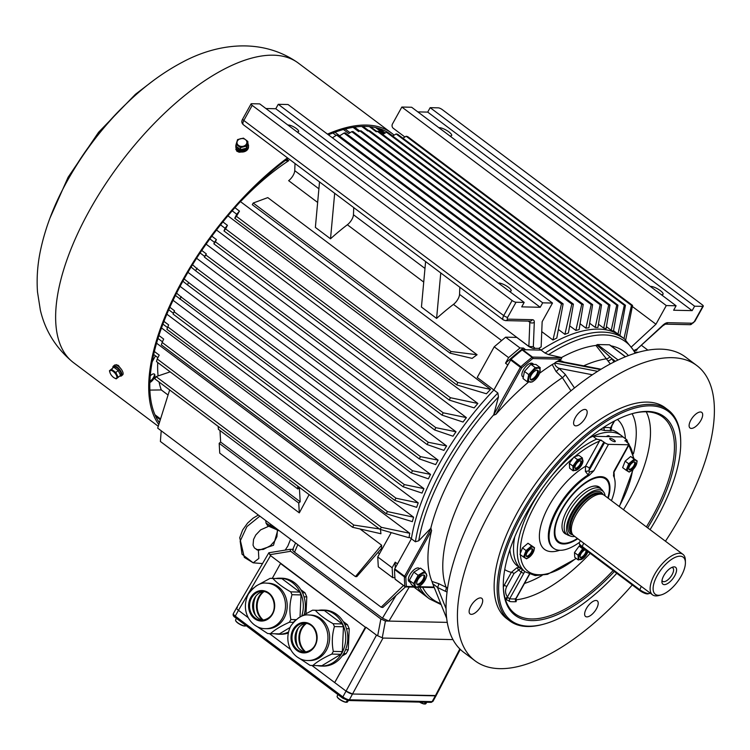 <?xml version="1.0" encoding="UTF-8"?>
<svg xmlns="http://www.w3.org/2000/svg" width="750" height="750" viewBox="0 0 750 750"><rect width="100%" height="100%" fill="white"/><g stroke="black" fill="none" stroke-linecap="round" stroke-linejoin="round"><path stroke-width="1.12" d="M182.878 281.231L187.406 284.803L188.644 282.581L420.497 456.637L419.259 458.859L435.666 464.606A162.478 71.484 126.9 0 1 436.894 462.384A162.478 71.484 126.9 0 1 438.131 460.162L420.497 456.637M159.441 422.522L158.944 422.156M159.619 421.931L158.034 420.741M158.438 421.369L159.534 422.203M153.675 354.506L157.894 357.675M379.922 529.331L408.656 537.647L409.125 537.075A162.478 71.484 126.9 0 1 409.772 533.288L381.469 527.344L379.922 529.331L156.478 361.575L157.219 358.997L381.469 527.344M403.444 585.525L381.15 607.209L160.388 441.469L161.222 430.781M379.5 553.753L377.869 552.525M168.066 395.025L161.297 389.934A162.478 71.484 -53.1 0 1 159.047 381.984M149.887 390.094L161.297 389.934M160.556 418.959L154.941 414.75M175.425 295.472L411.262 472.931L428.381 478.837A162.478 71.484 126.9 0 1 430.547 474.413L412.556 470.756L411.262 472.931M179.916 299.25L181.05 296.953L412.556 470.756M181.05 296.953L176.588 293.137M180.094 286.378L430.547 474.413M187.406 284.803L419.259 458.859M188.644 282.581L184.144 278.953M187.95 272.334L438.131 460.162M168.75 309.778L173.381 313.256L173.081 314.091L403.069 486.75L422.025 493.088A162.478 71.484 126.9 0 1 423.909 488.625L404.363 484.603L403.069 486.75M173.081 314.091L174.103 311.747L404.363 484.603M174.103 311.747L174.488 310.744L169.856 307.275M173.072 300.309L423.909 488.625M191.1 267.066L195.572 270.741L196.903 268.594L428.259 442.275L427.087 444.544L443.878 450.375A162.478 71.484 126.9 0 1 446.606 445.959L428.259 442.275M195.572 270.741L427.087 444.544M196.903 268.594L192.534 264.731M196.603 258.272L446.606 445.959M200.091 252.966L204.628 256.369L204.394 257.1L205.838 255L435.825 427.659L434.653 429.966L452.972 436.209A162.478 71.484 126.9 0 1 456.009 431.775L435.825 427.659M204.394 257.1L434.653 429.966M205.838 255L206.297 253.875L201.759 250.463M206.109 244.162L456.009 431.775M209.878 238.903L214.406 242.306L213.872 243.834L215.409 241.791L443.203 412.809L442.059 415.144L463.041 422.044A162.478 71.484 126.9 0 1 466.397 417.619L443.203 412.809M213.872 243.834L442.059 415.144M215.409 241.791L216.394 239.588L211.866 236.194M216.516 230.025L466.397 417.619M220.547 224.859L225.075 228.262L223.978 230.934L225.609 228.947L450.413 397.716L449.297 400.087L474.159 407.897A162.478 71.484 126.9 0 1 477.863 403.481L450.413 397.716M223.978 230.934L449.297 400.087M225.609 228.947L227.428 225.328L222.891 221.925M227.916 215.831L477.863 403.481M162.919 324.113L167.559 327.6M394.688 500.325L416.653 507.356A162.478 71.484 126.9 0 1 418.228 502.894L396.009 498.216L394.688 500.325L166.903 329.306L167.822 326.906L396.009 498.216M167.822 326.906L168.628 324.891L163.959 321.384M166.866 314.184L418.228 502.894M157.988 338.456L162.45 341.803M386.137 513.666L412.359 521.653A162.478 71.484 126.9 0 1 413.578 517.181L387.488 511.594L386.137 513.666L161.344 344.897L162.169 342.441L387.488 511.594M162.169 342.441L163.659 339.056L158.925 335.503M161.512 327.947L413.578 517.181M232.191 210.825L236.728 214.228L234.759 218.231L236.456 216.356L457.734 382.472L456.797 384.928L486.45 393.778A162.478 71.484 -53.1 0 1 490.566 389.372L457.734 382.472M234.759 218.231L456.797 384.928M236.456 216.356L239.466 211.106L234.928 207.694M240.441 201.591L490.566 389.372M157.219 358.997L159.216 355.116L154.388 351.488M156.581 343.2L409.772 533.288M155.597 416.203L160.312 419.747M381.15 607.209L382.819 607.472L405.469 586.912M369.347 126.6L376.209 131.747L378.628 131.306L609.975 304.988L608.681 305.006L603.666 328.106L598.462 324.197M377.166 131.194L608.681 305.006M603.666 328.106A162.478 71.484 126.9 0 1 606.112 328.622L609.975 304.988M376.762 131.428L370.481 126.712M375.487 127.528L383.841 133.8L386.475 132.253L387.956 132.478L617.944 305.147L616.734 305.119L611.25 330.3L606.431 326.681M386.475 132.253L616.734 305.119M611.25 330.3A162.478 71.484 126.9 0 1 613.444 331.303L617.944 305.147M384.178 133.603L376.359 127.734M392.672 136.022L396.131 133.95L397.669 134.269L625.462 305.278L624.319 305.259L617.981 334.069L613.547 330.741M396.131 133.95L624.319 305.259M619.894 335.587L625.462 305.278M385.238 132.984L379.359 128.569M379.106 128.484L385.153 133.031M402.938 138.225L406.144 136.237L407.738 136.65L632.541 305.419L631.462 305.4L623.981 338.578M406.144 136.237L631.462 305.4M625.716 339.909L632.541 305.419M353.044 127.359L358.659 131.578L359.841 130.884L591.188 304.575L585.966 328.181L580.078 323.756M359.841 130.884L361.097 130.838L592.612 304.65L591.188 304.575M585.966 328.181A162.478 71.484 126.9 0 1 588.928 327.778L592.612 304.65M359.662 130.988L354.534 127.134M343.416 129.506L348.722 133.5L351.75 131.681L581.737 304.341L575.878 330.469L569.672 325.819M351.75 131.681L352.987 131.512L583.247 304.378L581.737 304.341M575.878 330.469A162.478 71.484 126.9 0 1 579.122 329.587L583.247 304.378M350.044 132.703L345.159 129.037M339.422 135.938L344.034 133.078L571.828 304.097L564.9 334.369L558.403 329.494M332.897 132.994L336.131 135.422M344.034 133.078L345.216 132.825L573.403 304.134L571.828 304.097M564.9 334.369A162.478 71.484 126.9 0 1 568.425 332.972L573.403 304.134M339.684 135.769L334.959 132.225M332.4 137.812L336.684 135.075L561.478 303.844L552.947 340.022L541.753 331.622M336.684 135.075L337.809 134.728L563.128 303.881L561.478 303.844M552.947 340.022A162.478 71.484 126.9 0 1 556.791 338.053L563.128 303.881M361.734 126.441L367.819 131.006L368.325 130.716L600.178 304.781L595.219 327.403L589.659 323.222M368.325 130.716L369.684 130.744L601.538 304.809L600.178 304.781M595.219 327.403A162.478 71.484 126.9 0 1 597.938 327.459L601.538 304.809M368.794 130.725L363.028 126.403M477.075 354.731L267.787 197.606L253.219 203.025L450.984 351.497L477.075 354.731L472.134 358.387L450.066 353.166L450.984 351.497M395.25 567.919A180.412 79.369 -53.1 0 1 395.222 562.163L397.5 563.869L411.403 538.781A162.478 71.484 -53.1 0 1 439.163 464.091A162.478 71.484 -53.1 0 1 493.875 390L507.778 364.913L505.509 363.206A180.412 79.369 -53.1 0 1 523.434 348.056L525.712 349.762L541.078 350.1A162.478 71.484 -53.1 0 1 620.569 336.009L618.291 334.303A162.478 71.484 126.9 0 0 617.981 334.069M286.922 159.291L288.759 160.669A162.478 71.484 -53.1 0 0 241.556 200.569L241.463 200.494M459.825 287.25L459.544 294.384L528.872 346.434L533.334 346.725L535.012 348.309C533.962 348.881 531.909 348.281 528.862 346.519L516.741 337.416L505.613 337.172L494.212 346.809L477.206 377.484L497.869 392.991L498.459 396.947A160.894 70.781 126.9 0 0 418.734 540.778L415.397 541.781A162.478 71.484 -53.1 0 1 497.869 392.991M425.606 261.562L421.444 307.05L436.594 318.422A162.478 71.484 -53.1 0 1 453.45 304.397A8.438 3.712 126.9 0 0 459.544 294.384M353.738 207.609L353.456 214.744A8.438 3.712 -53.1 0 1 347.362 224.756A162.478 71.484 126.9 0 0 330.516 238.781L334.678 193.303M319.528 181.922L315.366 227.409L330.516 238.781M265.912 108.525L275.784 108.75L278.25 104.306L288.047 104.522L552.497 303.047L542.147 321.713L541.153 346.884A162.478 71.484 126.9 0 0 538.809 348.394L535.012 348.309M563.859 362.016L559.434 360.159A151.884 66.816 -53.1 0 1 561.188 359.175L561.797 357.731L532.491 357.084L522.647 349.688L541.078 350.1L538.809 348.394M620.569 336.009A162.478 71.484 -53.1 0 1 620.588 336.019L624.562 339.009A162.478 71.484 126.9 0 0 602.85 332.119A162.478 71.484 126.9 0 0 545.072 353.091L541.078 350.1A162.478 71.484 -53.1 0 1 620.569 336.009M511.031 359.306A184.641 81.225 -53.1 0 1 522.15 349.913L531.994 357.309A184.641 81.225 126.9 0 0 520.884 366.703L511.031 359.306L493.875 390A162.478 71.484 126.9 0 0 411.403 538.781L409.125 537.075M633.778 350.494L637.163 349.022L662.953 325.153A8.438 3.712 -53.1 0 1 667.697 322.688L692.325 323.231A2.109 0.928 126.9 0 0 694.406 321.478L702.778 306.375A3.169 0.853 29 0 0 703.275 306.206A3.169 0.853 29 0 0 702.141 304.706L442.238 109.594A3.169 0.853 29 0 0 438.337 107.85L430.162 107.672L427.706 112.106L692.147 310.641L673.631 310.228L676.097 305.784L411.656 107.259L401.85 107.044L392.494 123.919A3.169 2.709 -88.7 0 0 393.291 128.297L404.897 137.006M295.022 163.528L294.741 170.662L318.9 188.803M317.644 202.444L288.647 180.666A8.438 3.712 126.9 0 0 294.741 170.662M524.175 302.419L259.734 103.894L251.569 103.716A3.169 0.853 29 0 0 251.072 103.884A3.169 0.853 29 0 0 252.206 105.384L512.109 300.497A3.169 0.853 29 0 0 516.009 302.241L524.175 302.419L521.719 306.863L540.234 307.275L542.691 302.831L552.497 303.047M498.403 283.078A7.65 2.062 -151 0 1 498.956 283.041A7.65 2.062 -151 0 1 507 286.275A7.65 2.062 -151 0 1 511.144 290.869A7.65 2.062 -151 0 1 509.944 291.281A7.65 2.062 -151 0 1 509.259 291.216M275.784 108.75L540.234 307.275M287.934 125.062A6.375 1.725 -151 0 1 288.469 125.016A6.375 1.725 -151 0 1 295.172 127.716A6.375 1.725 -151 0 1 298.622 131.541A6.375 1.725 -151 0 1 297.628 131.888A6.375 1.725 -151 0 1 296.925 131.812M278.25 104.306L542.691 302.831M355.444 576.6L381.591 545.166L381.534 548.334L356.803 576.628L355.444 576.6L157.678 428.128L169.659 389.953M381.591 545.166L360.038 528.984M309.103 494.644L299.306 512.869L219.741 453.141L219.178 443.306L298.734 503.034L299.306 512.869M380.419 529.087L380.934 533.738L352.594 527.288L353.822 525.066L379.387 528.928M170.175 371.859L156.066 376.603L154.828 378.825L352.594 527.288M425.484 595.903A162.478 71.484 -53.1 0 1 425.466 595.884L414 587.119M425.466 595.884A162.478 71.484 -53.1 0 1 417.478 587.194A162.478 71.484 126.9 0 0 425.466 595.884L429.459 598.884A162.478 71.484 -53.1 0 1 419.766 587.241M158.1 375.919A162.478 71.484 -53.1 0 1 157.734 362.522M156.066 376.603L353.822 525.066M253.219 203.025L252.3 204.694L450.066 353.166M632.325 306.497L655.95 324.225L631.884 346.491M430.162 107.672L694.612 306.197L692.147 310.641M702.778 306.375L694.612 306.197M650.325 286.434A7.65 2.062 -151 0 1 650.878 286.397A7.65 2.062 -151 0 1 658.913 289.641A7.65 2.062 -151 0 1 663.056 294.234A7.65 2.062 -151 0 1 661.866 294.647A7.65 2.062 -151 0 1 661.172 294.581M427.706 112.106L417.825 111.891M438.919 127.725A7.65 2.062 -151 0 1 439.472 127.687A7.65 2.062 -151 0 1 447.516 130.931A7.65 2.062 -151 0 1 451.659 135.525A7.65 2.062 -151 0 1 450.459 135.938A7.65 2.062 -151 0 1 449.766 135.872M401.85 107.044L666.291 305.569L655.95 324.225M676.097 305.784L666.291 305.569M636.356 350.428L634.519 350.653M635.325 352.181L638.475 352.256L635.325 352.181M641.587 345.422L647.869 350.138M505.613 337.172L520.012 347.972L508.603 357.619L505.509 363.206M523.434 348.056L520.012 347.972M392.7 577.65L378.3 566.85L377.728 556.941L392.128 567.75L392.7 577.65L394.941 577.706M494.212 346.809L508.603 357.619M447.262 622.378L388.95 621.084L382.453 618.188L294.544 552.188C292.434 550.481 292.078 549.553 293.475 549.412M377.728 556.941L391.209 532.631M395.222 562.163L392.128 567.75M218.194 426.394L218.362 429.291L297.928 489.019L299.391 487.781L300.197 501.788L298.734 503.034M297.759 486.122L297.928 489.019M219.975 430.5L220.641 442.059L219.178 443.306M220.641 442.059L300.197 501.788M637.163 349.022L662.831 325.772A3.169 1.087 -132.8 0 0 662.953 325.153M436.594 318.422L440.766 272.944M149.869 382.5A5.278 2.325 126.9 0 0 153.947 378.384A5.278 2.325 126.9 0 0 154.388 374.1A5.278 2.325 126.9 0 0 150.272 375.863M285.188 160.594L288.759 160.669M152.194 361.791L155.475 355.856M180.019 298.922A183.581 80.766 -53.1 0 1 181.181 296.588M187.444 284.662A183.581 80.766 -53.1 0 1 188.709 282.384M173.381 313.256A183.581 80.766 -53.1 0 1 174.488 310.744M195.647 270.478A183.581 80.766 -53.1 0 1 197.081 268.144M204.628 256.369A183.581 80.766 -53.1 0 1 206.297 253.875M214.406 242.306A183.581 80.766 -53.1 0 1 216.394 239.588M225.075 228.262A183.581 80.766 -53.1 0 1 227.428 225.328M236.728 214.228A183.581 80.766 -53.1 0 1 239.466 211.106M460.284 649.387L436.153 695.55L352.556 694.012L346.05 691.116L376.5 635.147L365.963 627.234L334.678 682.575L365.363 627.225L280.5 563.513L272.269 578.372M365.363 627.225L270.553 555.609L238.453 610.331L248.259 617.7L238.453 610.331L235.256 616.106L342.844 696.891L346.05 691.106L311.906 665.475L346.05 691.106A5.278 1.425 29 0 0 352.556 694.012L435.328 695.85L459.844 648.947M452.963 639.6L383.016 638.053L349.359 699.788L432.122 701.625L435.328 695.85M269.475 633.619L290.691 649.547L269.475 633.619M238.453 610.331C236.344 608.625 235.988 607.697 237.384 607.547M292.781 549.394L289.941 549.328L290.681 551.278L380.859 618.975L385.425 621.019L447.262 622.388M289.941 549.328L268.866 552.759L236.569 607.828M385.425 621.019L382.247 637.781L383.016 638.053M376.5 635.147L377.681 635.747L380.859 618.975M268.903 552.731L270.553 555.609M382.247 637.781L377.681 635.747M281.091 563.522L280.5 563.513M306.534 623.362A17.147 14.681 -88.7 0 0 305.906 652.059M305.194 652.022A17.147 14.681 91.3 0 1 301.256 628.631A17.147 14.681 91.3 0 1 305.831 623.362M343.238 621.525L347.447 624.684L349.219 628.744L348.263 649.791L346.134 653.634L342.094 656.072M344.916 624.628L347.447 624.684M346.134 653.634L343.697 653.578M349.219 628.744L346.444 628.678M345.553 649.725L348.263 649.791M298.312 627.984A20.438 17.512 -88.7 0 0 297.881 647.081M317.288 665.625A28.022 24 -88.7 0 0 321.122 666.075A28.022 24 -88.7 0 0 341.869 653.166A28.022 24 -88.7 0 0 342.984 624.834A28.022 24 -88.7 0 0 322.359 610.031A28.022 24 -88.7 0 0 318.506 610.312M298.378 617.925L312.591 610.181L324.356 610.528L342.206 623.934L343.453 626.766L342.328 651.6L340.837 654.3L321.863 665.728L312.834 665.522C317.184 661.659 323.503 657.853 331.809 654.094L333.3 651.403L342.328 651.6M321.122 666.075L323.166 666.112A28.022 24 -88.7 0 0 343.912 653.203A28.022 24 -88.7 0 0 345.028 624.881A28.022 24 -88.7 0 0 324.403 610.078L322.359 610.031M310.669 615.056A22.753 19.481 91.3 0 1 327.413 627.066A22.753 19.481 91.3 0 1 326.503 650.062A22.753 19.481 91.3 0 1 309.666 660.544L307.959 660.506A22.753 19.481 91.3 0 0 324.806 650.025A22.753 19.481 91.3 0 0 325.706 627.028A22.753 19.481 91.3 0 0 308.972 615.009L310.669 615.056M306.244 623.306A14.503 12.422 -88.7 0 0 295.022 637.463A14.503 12.422 -88.7 0 0 305.606 652.097M340.837 654.3L331.809 654.094M293.016 622.65L295.65 619.922M324.356 610.528L315.328 610.322C319.275 614.738 325.228 619.209 333.178 623.728L342.206 623.934M312.834 665.522L310.097 665.381L298.5 657.759M343.453 626.766L334.425 626.569C332.062 634.781 331.688 643.059 333.3 651.403M315.328 610.322L312.591 610.181M334.425 626.569L333.178 623.728M566.747 534.403A28.913 12.722 -53.1 0 1 562.003 526.734A28.913 12.722 -53.1 0 1 573.506 500.691A28.913 12.722 -53.1 0 1 592.266 486.422A28.913 12.722 -53.1 0 1 600.956 488.831M607.819 497.953A39.141 17.222 126.9 0 0 609.356 488.091A39.141 17.222 126.9 0 0 570.459 497.278A39.141 17.222 126.9 0 0 554.906 531.009A39.141 17.222 126.9 0 0 568.378 542.672A39.141 17.222 126.9 0 0 577.416 538.453M595.866 477.347A39.562 17.409 -53.1 0 1 605.569 478.453A39.562 17.409 -53.1 0 1 609.347 487.622A39.562 17.409 -53.1 0 1 609.347 487.866M568.153 542.728A39.562 17.409 -53.1 0 1 567.928 542.794A39.562 17.409 -53.1 0 1 558.056 541.734A39.562 17.409 -53.1 0 1 554.288 532.716M598.922 487.312A28.491 12.534 126.9 0 0 592.041 486.487M301.828 615.712A28.022 24 -88.7 0 0 279.928 578.175A28.022 24 -88.7 0 0 276.075 578.456M274.856 633.769A28.022 24 -88.7 0 0 278.691 634.219A28.022 24 -88.7 0 0 288.431 632.044M255.947 586.069L270.159 578.325L281.925 578.672L299.775 592.078L301.022 594.919L300.028 616.828M290.006 627.497L279.431 633.872L270.403 633.666C274.753 629.803 281.072 625.997 289.378 622.238L290.869 619.547L295.959 619.659M304.294 614.306A28.022 24 -88.7 0 0 281.972 578.222L279.928 578.175M278.691 634.219L280.725 634.256A28.022 24 -88.7 0 0 288.216 633.038M268.238 583.2A22.753 19.481 91.3 0 1 284.981 595.209A22.753 19.481 91.3 0 1 284.072 618.206A22.753 19.481 91.3 0 1 267.234 628.688L265.528 628.65A22.753 19.481 91.3 0 0 282.375 618.169A22.753 19.481 91.3 0 0 283.275 595.172A22.753 19.481 91.3 0 0 266.541 583.162L268.238 583.2M263.812 591.45A14.503 12.422 -88.7 0 0 252.591 605.606A14.503 12.422 -88.7 0 0 263.175 620.241M293.203 622.322L289.378 622.238M250.584 590.794L253.219 588.066M281.925 578.672L272.897 578.475C276.844 582.881 282.797 587.353 290.747 591.872L299.775 592.078M270.403 633.666L267.666 633.525L256.069 625.903M301.022 594.919L291.994 594.712C289.631 602.925 289.256 611.203 290.869 619.547M272.897 578.475L270.159 578.325M291.994 594.712L290.747 591.872M580.434 540.712L579.281 542.794A7.388 1.997 29 0 0 579.263 543.431A7.388 1.997 29 0 0 581.925 546.291L639.516 589.528A7.388 1.997 29 0 0 649.247 593.541A7.388 1.997 29 0 0 649.781 593.194L649.941 592.903M649.247 593.541L647.916 593.869A6.328 1.706 -151 0 1 639.562 590.428L581.981 547.191A6.328 1.706 -151 0 1 579.694 544.744L579.263 543.431M264.103 591.506A17.147 14.681 -88.7 0 0 263.466 620.203M262.762 620.166A17.147 14.681 91.3 0 1 258.825 596.775A17.147 14.681 91.3 0 1 263.4 591.506M300.806 589.669L305.016 592.828L306.788 596.887L306.038 613.369M302.475 592.772L305.016 592.828M306.788 596.887L304.012 596.822M255.872 596.128A20.438 17.512 -88.7 0 0 255.45 615.225M269.887 526.725L267.534 525.525L266.006 523.088L265.763 520.584M256.284 549.469L258.384 550.388L258.834 558.459L253.2 562.828L242.034 554.241L240.159 541.125L246.919 526.575L259.847 516.141M277.706 530.381L273.488 545.269L258.384 550.388M270.656 524.259L270.225 525.628L276.919 528.956M266.006 523.088L270.225 525.628L269.831 526.734L279.441 530.85M674.7 575.859A10.547 4.641 -53.1 0 1 666.675 584.044A10.547 4.641 -53.1 0 1 661.912 581.728A10.547 4.641 -53.1 0 1 665.541 572.953A10.547 4.641 -53.1 0 1 672.956 567.019A10.547 4.641 -53.1 0 1 674.7 575.859M680.091 556.191A23.213 10.209 126.9 0 0 656.222 577.491A23.213 10.209 126.9 0 0 661.106 594.919A23.213 10.209 126.9 0 0 677.419 581.869A23.213 10.209 126.9 0 0 685.406 562.556A23.213 10.209 126.9 0 0 680.091 556.191M685.406 562.556L685.359 560.222A25.322 11.138 126.9 0 0 682.941 554.344A25.322 11.138 126.9 0 0 679.556 553.275A25.322 11.138 126.9 0 0 656.625 571.069A25.322 11.138 126.9 0 0 652.537 594.844A25.322 11.138 126.9 0 0 658.847 595.528L661.106 594.919M639.562 590.428L641.259 586.378L583.669 543.141L581.981 547.191M682.941 554.344L604.144 495.188A25.322 11.138 126.9 0 0 602.841 494.484A25.322 11.138 126.9 0 0 600.759 494.109A25.322 11.138 126.9 0 0 578.747 510.534A25.322 11.138 126.9 0 0 572.7 534.637A25.322 11.138 126.9 0 0 573.731 535.688L652.537 594.844M602.841 494.484L601.134 493.856A24.797 10.913 126.9 0 0 599.1 493.5A24.797 10.913 126.9 0 0 577.537 509.569A24.797 10.913 126.9 0 0 571.622 533.175L572.7 534.637M605.128 495.928A27.778 12.225 126.9 0 0 603.722 492.103A27.778 12.225 126.9 0 0 598.875 489.769A27.778 12.225 126.9 0 0 572.747 510.816A27.778 12.225 126.9 0 0 570.656 536.147A27.778 12.225 126.9 0 0 572.934 536.559A27.778 12.225 126.9 0 0 574.725 536.428M603.722 492.103L602.278 490.144A28.491 12.534 126.9 0 0 601.116 488.953A28.491 12.534 126.9 0 0 597.309 487.753A28.491 12.534 126.9 0 0 571.5 507.769A28.491 12.534 126.9 0 0 566.906 534.525A28.491 12.534 126.9 0 0 568.369 535.312L570.656 536.147M662.016 580.388A8.438 3.712 126.9 0 0 662.672 581.344A8.438 3.712 126.9 0 0 672.094 574.697A8.438 3.712 126.9 0 0 672.806 567.844A8.438 3.712 126.9 0 0 671.7 567.488M115.444 368.438A5.062 2.1 49.8 0 1 116.794 369.45M118.95 372.056A5.062 2.1 49.8 0 1 119.653 373.481M120.431 375.075L120.656 374.878A5.062 2.1 -130.2 0 0 118.997 369.666A5.062 2.1 -130.2 0 0 114.131 367.153L113.944 367.312M118.191 377.325L120.562 375.328L118.191 370.5L113.812 367.219L109.444 370.753L111.45 369.216L115.819 372.497L118.191 377.325L116.194 378.863L114.206 377.869M113.812 367.219L111.45 369.216M118.191 370.5L115.819 372.497M110.119 373.041L109.444 370.753M113.531 377.409A4.95 2.053 -130.2 0 0 114.084 377.794A4.95 2.053 -130.2 0 0 116.653 375.947A4.95 2.053 -130.2 0 0 111.431 370.509A4.95 2.053 -130.2 0 0 110.166 373.153A4.95 2.053 -130.2 0 0 113.531 377.409M112.884 367.931A6.328 2.625 49.8 0 1 113.306 366.188A6.328 2.625 49.8 0 1 117.169 367.2A6.328 2.625 49.8 0 1 121.481 375.853A6.328 2.625 49.8 0 1 119.756 376.003M121.481 375.853L122.653 374.859A6.328 2.625 -130.2 0 0 118.35 366.206A6.328 2.625 -130.2 0 0 114.478 365.194L113.306 366.188M247.856 143.7A6.328 5.044 176.7 0 1 248.456 145.612A6.328 5.044 176.7 0 1 242.428 151.003A6.328 5.044 176.7 0 1 235.819 146.334A6.328 5.044 176.7 0 1 236.119 144.553M235.819 146.334L235.875 147.356A6.328 5.044 -3.3 0 0 242.484 152.025A6.328 5.044 -3.3 0 0 248.512 146.625L248.456 145.612M237.272 147.169A5.062 4.031 -3.3 0 0 238.331 148.706L238.744 148.35M238.716 148.256L238.941 149.166A5.062 4.031 -3.3 0 0 246.225 148.266M246.572 147.816A5.062 4.031 -3.3 0 0 247.191 145.828M238.144 147.816L238.331 148.706M237.581 139.584L243.441 138.131L247.809 141.412L246.337 146.156L240.478 147.609L236.109 144.328L237.581 139.584M236.109 144.328L236.222 146.381L240.6 149.662L246.45 148.209L247.931 143.466L247.809 141.412M246.45 148.209L246.337 146.156M240.6 149.662L240.478 147.609M238.5 145.378A4.95 3.938 -3.3 0 0 244.481 145.8A4.95 3.938 -3.3 0 0 246.694 141.291A4.95 3.938 -3.3 0 0 239.391 139.144A4.95 3.938 -3.3 0 0 238.5 145.378M392.597 135.966A185.691 81.694 126.9 0 0 390.516 134.278A185.691 81.694 126.9 0 0 388.322 132.75M387.872 132.469A185.691 81.694 126.9 0 0 328.397 134.812M288.159 158.372A185.691 81.694 126.9 0 0 159.366 422.756M394.088 135.178A187.275 82.387 126.9 0 0 391.472 133.012A187.275 82.387 126.9 0 0 327.478 134.128M287.484 157.866A187.275 82.387 126.9 0 0 158.794 424.584M116.55 364.641L116.541 364.894A185.691 81.694 126.9 0 0 116.559 365.166A184.641 81.225 126.9 0 1 116.559 364.641M121.228 369.159L118.059 365.241L115.706 364.931M241.453 152.016L239.119 152.231L236.738 151.134L235.969 147.994M235.856 149.634L236.166 148.631M247.922 143.287L248.475 145.95M248.306 144.713L248.597 145.434M391.472 133.012L298.387 63.131A187.275 82.387 126.9 0 0 297.534 62.503A187.275 82.387 126.9 0 0 89.306 210.759A187.275 82.387 126.9 0 0 72.675 362.016A187.275 82.387 126.9 0 0 73.519 362.662L158.259 426.281M424.641 703.697L425.363 703.941L426.019 702.966A6.009 1.622 -151 0 1 425.147 702.947L424.181 703.987A5.644 1.528 -151 0 1 419.484 702.103L424.275 704.025M419.822 702.103A5.906 1.594 29 0 0 424.491 703.922L424.181 703.987M425.053 704.006L425.363 703.941A5.906 1.594 29 0 0 425.869 703.678L426.834 702.263M346.238 701.962L346.95 702.206L347.606 701.231A6.009 1.622 -151 0 1 346.734 701.203L345.778 702.253A5.644 1.528 -151 0 1 340.538 700.031A5.644 1.528 -151 0 1 337.238 696.909M345.872 702.291C340.181 700.219 337.275 698.194 337.134 696.216A5.906 1.594 29 0 0 339.272 698.981A5.906 1.594 29 0 0 346.078 702.188L345.778 702.253M346.65 702.272L346.95 702.206A5.906 1.594 29 0 0 347.466 701.944L348.431 700.528M245.231 624.984A6.009 1.622 -151 0 1 245.203 624.984L244.247 626.025A5.644 1.528 -151 0 1 238.997 623.812A5.644 1.528 -151 0 1 235.697 620.681M244.331 626.062C238.65 623.991 235.734 621.966 235.603 619.997A5.906 1.594 29 0 0 237.731 622.753A5.906 1.594 29 0 0 244.547 625.959L244.247 626.025M244.697 625.734L245.419 625.988L246.075 625.003M245.109 626.044L245.419 625.988A5.906 1.594 29 0 0 245.925 625.716L246.019 625.575M416.494 579.872A8.353 3.675 126.9 0 0 415.463 586.312A8.353 3.675 126.9 0 0 420.647 585.375A8.353 3.675 126.9 0 0 422.587 583.566A8.353 3.675 126.9 0 0 425.953 578.297A8.353 3.675 126.9 0 0 424.134 572.972A8.353 3.675 126.9 0 0 416.494 579.872M417.759 579.9A5.906 2.597 126.9 0 0 417.262 584.691A5.906 2.597 126.9 0 0 423.853 580.031A5.906 2.597 126.9 0 0 424.35 575.241A5.906 2.597 126.9 0 0 417.759 579.9M420.516 585.469L415.678 587.737L413.597 583.538L418.144 575.334L424.781 571.322L426.863 575.522L426.038 578.081M424.781 571.322L420.506 568.116L413.878 572.119L409.322 580.331L411.403 584.531L415.678 587.737M413.878 572.119L418.144 575.334M409.322 580.331L413.597 583.538M419.597 568.669L419.091 568.284A8.306 3.656 126.9 0 0 411.178 572.737A8.306 3.656 126.9 0 0 409.116 581.569L410.438 582.562M538.237 368.109A8.353 3.675 126.9 0 0 531.178 373.238A8.353 3.675 126.9 0 0 528.806 381.197A8.353 3.675 126.9 0 0 534.178 380.559A8.353 3.675 126.9 0 0 539.484 373.481A8.353 3.675 126.9 0 0 538.237 368.109M537.094 370.172A5.906 2.597 126.9 0 0 531.741 374.325A5.906 2.597 126.9 0 0 530.794 379.875A5.906 2.597 126.9 0 0 531.581 380.128A5.906 2.597 126.9 0 0 536.934 375.975A5.906 2.597 126.9 0 0 537.881 370.425A5.906 2.597 126.9 0 0 537.094 370.172A5.644 2.484 126.9 0 1 536.006 375.516A5.644 2.484 126.9 0 1 530.972 379.359A5.644 2.484 126.9 0 1 530.325 379.191M534.009 380.691L532.331 381.881L527.306 381.769L528.731 374.606L535.181 367.556L540.216 367.659L539.484 373.481M540.216 367.659L535.941 364.453L530.916 364.341L524.456 371.4L523.031 378.562L527.306 381.769M530.916 364.341L535.181 367.556M524.456 371.4L528.731 374.606M533.869 364.406L532.622 363.469A8.306 3.656 126.9 0 0 524.709 367.922A8.306 3.656 126.9 0 0 522.647 376.762L523.294 377.25M581.25 559.472A6.788 2.991 126.9 0 0 583.275 558.319A6.788 2.991 126.9 0 0 587.587 552.572A6.788 2.991 126.9 0 0 587.897 551.644A6.788 2.991 126.9 0 1 587.587 552.572L587.841 551.934L587.587 552.572A6.788 2.991 126.9 0 1 583.275 558.319L583.275 558.319A6.788 2.991 126.9 0 1 581.25 559.472A6.788 2.991 126.9 0 1 578.944 556.078A6.788 2.991 126.9 0 1 584.344 548.972A6.788 2.991 126.9 0 0 578.944 556.078A6.788 2.991 126.9 0 0 581.25 559.472M581.878 557.841A4.8 2.109 126.9 0 0 585.413 554.747A4.8 2.109 126.9 0 0 586.688 550.725A4.8 2.109 126.9 0 1 585.413 554.747A4.8 2.109 126.9 0 1 581.878 557.841A4.8 2.109 126.9 0 1 580.519 557.766A4.8 2.109 126.9 0 0 581.878 557.841M585.562 549.881A4.8 2.109 126.9 0 0 584.925 550.003A4.8 2.109 126.9 0 0 580.978 553.781A4.8 2.109 126.9 0 0 580.519 557.766A4.8 2.109 126.9 0 1 580.978 553.781A4.8 2.109 126.9 0 1 584.925 550.003A4.8 2.109 126.9 0 1 585.562 549.881M578.034 555.216L582.656 548.794L583.941 548.672L582.656 548.794L579.113 546.131L574.481 552.553L574.763 557.325L578.306 559.997L578.034 555.216L582.656 548.794L579.113 546.131L574.481 552.553L578.034 555.216L578.306 559.997L583.209 558.356L578.306 559.997L574.763 557.325L574.481 552.553L578.034 555.216M580.331 545.728L579.113 546.131L580.331 545.728M614.775 441.722A3.169 0.853 29 0 0 615.272 441.553A3.169 0.853 29 0 0 613.556 439.65A3.169 0.853 29 0 0 610.228 438.309A3.169 0.853 29 0 0 609.731 438.488A3.169 0.853 29 0 0 611.447 440.381A3.169 0.853 29 0 0 614.775 441.722M509.887 549.731A83.353 36.666 126.9 0 0 517.678 566.166L521.466 569.006A83.353 36.666 -53.1 0 1 514.763 536.822A83.353 36.666 126.9 0 0 521.466 569.006A83.353 36.666 126.9 0 0 521.484 569.025L525.253 571.856A83.353 36.666 -53.1 0 1 532.284 504.244A83.353 36.666 -53.1 0 1 541.912 488.803M611.447 500.672A47.475 20.888 -53.1 0 0 613.491 475.819L614.006 471.188L628.641 444.788A3.169 0.853 29 0 0 629.128 444.619A3.169 0.853 29 0 0 627.994 443.119L627.244 442.556A3.169 0.853 -151 0 1 626.1 441.056A3.169 0.853 -151 0 1 626.597 440.878L624.844 440.841L626.803 439.781L623.016 436.941L592.894 436.275L596.681 439.116L601.669 440.334L599.916 440.287A3.169 0.853 -151 0 1 603.825 442.031L589.406 468.038A3.169 0.853 29 0 0 585.506 466.294L599.916 440.287M603.366 477A39.562 17.409 -53.1 0 1 604.734 477.825L605.569 478.453M577.8 538.744A39.994 17.597 -53.1 0 1 556.472 540.637A39.994 17.597 -53.1 0 1 561.478 509.859A39.994 17.597 -53.1 0 1 604.069 477.225A39.994 17.597 -53.1 0 1 608.212 498.244M633.919 458.503L626.803 439.781M579.553 542.288A47.475 20.888 -53.1 0 1 553.612 548.288A47.475 20.888 -53.1 0 1 557.616 509.775A47.475 20.888 -53.1 0 1 589.294 475.275L588.178 474.928L585.413 471.45L585.506 466.294A53.812 23.672 -53.1 0 0 549.047 505.725A53.812 23.672 -53.1 0 0 559.659 550.294M628.641 444.788L608.494 444.347L593.859 470.738L589.294 475.275M558.056 541.734L557.231 541.106A39.562 17.409 -53.1 0 1 556.059 540.019M623.016 436.941A83.353 36.666 126.9 0 0 621.553 435.694A83.353 36.666 126.9 0 0 610.416 432.159A83.353 36.666 126.9 0 0 588.769 438.244A83.353 36.666 -53.1 0 1 592.894 436.275M589.406 468.038L588.9 470.887L604.584 442.603L603.825 442.031M604.584 442.603A3.169 0.853 29 0 0 608.494 444.347M626.597 440.878L626.222 441.562M614.006 471.188L613.725 472.341M585.413 471.45L588.9 470.887L589.416 472.069L593.859 470.738M589.416 472.069A3.169 0.562 -69.6 0 1 588.178 474.928A47.475 20.888 -53.1 0 0 556.856 509.203A47.475 20.888 -53.1 0 0 552.853 547.716L553.612 548.288M525.3 554.138A6.788 2.991 126.9 0 0 529.369 557.128A6.788 2.991 126.9 0 0 532.069 554.288A6.788 2.991 126.9 0 0 533.681 551.381A6.788 2.991 126.9 0 0 531.675 547.181A6.788 2.991 126.9 0 0 525.3 554.138M526.528 553.725A4.8 2.109 126.9 0 0 526.622 556.575A4.8 2.109 126.9 0 0 529.594 555.694A4.8 2.109 126.9 0 0 532.472 551.737A4.8 2.109 126.9 0 0 532.378 548.897A4.8 2.109 126.9 0 0 529.406 549.778A4.8 2.109 126.9 0 0 526.528 553.725M529.275 557.203L526.519 558.844L523.528 557.034L526.041 550.566L531.544 545.916L534.534 547.725L533.691 551.362M534.534 547.725L528 543.253L522.497 547.903L519.984 554.372L523.528 557.034M522.497 547.903L526.041 550.566M528 543.253L531.544 545.916M580.406 459.234A6.788 2.991 126.9 0 0 574.753 464.7A6.788 2.991 126.9 0 0 574.284 470.278A6.788 2.991 126.9 0 0 578.128 469.172A6.788 2.991 126.9 0 0 582.441 463.425A6.788 2.991 126.9 0 0 580.406 459.234M579.778 460.856A4.8 2.109 126.9 0 0 575.831 464.634A4.8 2.109 126.9 0 0 575.372 468.619A4.8 2.109 126.9 0 0 576.731 468.694A4.8 2.109 126.9 0 0 580.688 464.916A4.8 2.109 126.9 0 0 581.138 460.941A4.8 2.109 126.9 0 0 579.778 460.856M578.062 469.2L573.159 470.841L572.888 466.059L577.509 459.647L582.413 458.006L582.525 463.191M582.413 458.006L578.869 455.344L573.966 456.984L569.334 463.397L569.616 468.178L573.159 470.841M573.966 456.984L577.509 459.647M569.334 463.397L572.888 466.059M631.931 470.438L629.175 472.078L626.184 470.269L628.697 463.8L634.2 459.15L637.191 460.969L636.356 464.578A6.788 2.991 126.9 0 0 635.325 460.247A6.788 2.991 126.9 0 0 629.597 464.409A6.788 2.991 126.9 0 0 627.609 470.766A6.788 2.991 126.9 0 0 632.025 470.363A6.788 2.991 126.9 0 0 636.347 464.616A6.788 2.991 126.9 0 0 636.366 464.559L636.347 464.597M635.128 464.972A4.8 2.109 126.9 0 0 635.044 462.131A4.8 2.109 126.9 0 0 632.062 463.012A4.8 2.109 126.9 0 0 629.184 466.959A4.8 2.109 126.9 0 0 629.278 469.809A4.8 2.109 126.9 0 0 632.25 468.928A4.8 2.109 126.9 0 0 635.128 464.972M637.191 460.969L630.656 456.488L625.153 461.137L622.641 467.606L626.184 470.269M630.656 456.488L634.2 459.15M625.153 461.137L628.697 463.8M149.916 381.244A5.278 2.325 126.9 0 0 153.553 377.344A5.278 2.325 126.9 0 0 154.5 374.194M510.553 359.906L520.406 367.303L493.716 414.797A152.128 66.928 126.9 0 0 430.753 528.384L431.588 530.456A151.884 66.816 126.9 0 0 431.962 581.456L438.506 583.575A3.169 1.266 -63.8 0 1 437.484 587.419L432.647 583.584L446.681 618.356M432.666 583.519L431.962 581.456M552.206 364.528L556.05 371.522A3.169 1.003 134 0 0 558.938 368.297C556.013 366.825 554.681 365.081 554.925 363.075L552.206 364.528A151.884 66.816 -53.1 0 0 539.559 373.294M493.903 415.116L495.994 414.272A151.884 66.816 -53.1 0 1 528.581 382.031M430.753 528.384L418.734 540.778M493.716 414.797L498.459 396.947M438.506 583.575L447.619 587.991M556.05 371.522L562.397 377.653L570.947 390.816M610.959 345.816A152.128 66.928 -53.1 0 1 628.228 355.416L628.387 355.584M404.953 586.594L395.091 579.131L404.944 586.519A184.641 81.225 -53.1 0 1 404.381 576.872L394.537 569.475L394.725 568.866L411.403 538.781L415.397 541.781M394.537 569.475A184.641 81.225 126.9 0 0 395.091 579.131M522.647 349.688L522.15 349.913M606.319 436.566A5.278 2.325 -53.1 0 1 608.447 435.712A5.278 2.325 -53.1 0 1 609.15 435.938A5.278 2.325 -53.1 0 1 609.591 436.641M600.384 429.553L604.922 430.575A2.109 1.762 84.8 0 1 604.303 427.659L602.212 428.316M504.741 569.597A93.9 41.306 126.9 0 0 511.388 572.334L516.788 567.806L519.328 567.403M503.344 587.137L504.122 585.441A2.109 0.572 -151 0 1 506.728 586.603C504.956 590.25 505.2 593.691 507.441 596.925L507.881 597.516L506.147 599.522L504.938 598.331M505.397 599.381A119.897 52.753 126.9 0 0 506.137 599.522L510 601.556A2.109 1.837 -83.9 0 1 509.672 598.772A118.087 51.956 126.9 0 0 515.662 598.903L515.766 599.353M646.397 526.912A123 54.112 126.9 0 0 660.441 415.509A123 54.112 126.9 0 0 646.266 411.788A123 54.112 126.9 0 0 632.653 413.541M503.288 585.853A123 54.112 126.9 0 0 512.934 611.991A123 54.112 126.9 0 0 531.431 618.956A123 54.112 126.9 0 0 613.097 570.562M515.456 598.556L516.431 599.747L516.094 601.688A120.187 52.875 -53.1 0 1 512.981 601.744A120.187 52.875 -53.1 0 1 510 601.556M515.887 599.484L516.422 599.747A119.897 52.753 126.9 0 0 590.184 553.359M623.494 509.719A119.897 52.753 126.9 0 0 646.238 411.788M614.372 571.509A124.172 54.628 -53.1 0 1 531.731 620.578A124.172 54.628 -53.1 0 1 503.297 586.509A124.172 54.628 -53.1 0 1 546.009 483.206A124.172 54.628 -53.1 0 1 633.281 413.363A124.172 54.628 -53.1 0 1 647.663 411.431A124.172 54.628 -53.1 0 1 647.672 527.869M604.922 430.575A83.353 36.666 -53.1 0 1 608.147 430.453A83.353 36.666 -53.1 0 1 611.166 430.706L611.756 430.003L610.341 428.381M650.053 529.659A130.828 57.553 126.9 0 0 680.719 441.722A130.828 57.553 126.9 0 0 650.766 405.834A130.828 57.553 126.9 0 0 522.178 514.509A130.828 57.553 126.9 0 0 528.628 626.184A130.828 57.553 126.9 0 0 543.769 624.15A130.828 57.553 126.9 0 0 616.772 573.319M680.719 441.722L680.7 440.559A131.888 58.022 126.9 0 0 668.119 409.969A131.888 58.022 126.9 0 0 650.503 404.372A131.888 58.022 126.9 0 0 531.028 497.053A131.888 58.022 126.9 0 0 509.756 620.906A131.888 58.022 126.9 0 0 527.372 626.503A131.888 58.022 126.9 0 0 542.644 624.45L543.769 624.15M668.119 409.969L665.091 407.691A131.888 58.022 126.9 0 0 647.466 402.103A131.888 58.022 126.9 0 0 528 494.775A131.888 58.022 126.9 0 0 506.728 618.628L509.756 620.906M665.456 541.219A184.641 81.225 126.9 0 0 696.759 365.503A184.641 81.225 126.9 0 0 672.094 357.675A184.641 81.225 126.9 0 0 504.834 487.425A184.641 81.225 126.9 0 0 475.05 660.816A184.641 81.225 126.9 0 0 499.716 668.653A184.641 81.225 126.9 0 0 632.269 584.953M470.878 606.009A9.759 4.294 126.9 0 0 470.053 613.931A9.759 4.294 126.9 0 0 480.956 606.234A9.759 4.294 126.9 0 0 481.772 598.322A9.759 4.294 126.9 0 0 470.878 606.009M586.388 608.569A9.759 4.294 126.9 0 0 585.562 616.481A9.759 4.294 126.9 0 0 596.456 608.794A9.759 4.294 126.9 0 0 597.281 600.872A9.759 4.294 126.9 0 0 586.388 608.569M575.353 417.534A9.759 4.294 -53.1 0 1 586.247 409.838A9.759 4.294 -53.1 0 1 585.431 417.759A9.759 4.294 -53.1 0 1 574.528 425.447A9.759 4.294 -53.1 0 1 575.353 417.534M690.862 420.084A9.759 4.294 -53.1 0 1 701.756 412.397A9.759 4.294 -53.1 0 1 700.931 420.309A9.759 4.294 -53.1 0 1 690.037 428.006A9.759 4.294 -53.1 0 1 690.862 420.084M696.759 365.503L685.397 356.972A184.641 81.225 126.9 0 0 660.731 349.144A184.641 81.225 126.9 0 0 493.472 478.894A184.641 81.225 126.9 0 0 463.688 652.284L475.05 660.816M505.087 598.331A2.109 0.759 141.7 0 0 507.441 596.925L521.213 572.081A2.109 0.572 29 0 0 523.819 573.244L509.672 598.772L507.881 597.516M520.781 568.491L513.994 573.497L506.728 586.603M503.288 585.272A109.388 48.122 126.9 0 0 504.122 585.441L511.388 572.334A2.109 0.572 -151 0 1 513.994 573.497M529.369 574.172L515.662 598.903A2.109 1.781 -93.2 0 0 516.094 601.688M516.788 567.806A2.109 1.05 -107.5 0 1 518.25 569.859L521.213 572.081A5.278 2.325 126.9 0 0 522.131 569.513M559.434 360.159L555.159 362.541M561.797 357.731L561.459 357.544A152.128 66.928 -53.1 0 1 595.931 345.441L610.312 363.909M625.388 356.775L609.441 344.803L597.459 344.541L595.931 345.441M561.459 357.544L548.559 354.609A160.894 70.781 -53.1 0 1 604.087 334.922A160.894 70.781 -53.1 0 1 635.156 353.241M545.072 353.091L548.559 354.609M556.575 361.688L559.837 361.238L601.059 369.206M610.847 428.841L610.716 427.8A85.462 37.594 126.9 0 0 604.303 427.659A7.388 3.253 126.9 0 0 605.203 426.375M599.803 429.956A83.353 36.666 126.9 0 1 600.881 429.759A2.109 0.628 108.2 0 1 600.834 429.244M611.166 430.706A2.109 1.847 98.6 0 1 610.716 427.8A7.388 3.253 126.9 0 1 611.625 425.775A2.109 0.572 29 0 0 611.953 425.653L614.578 420.928M621.553 435.694L617.766 432.853A83.353 36.666 126.9 0 0 611.756 430.003A2.109 1.997 -29.4 0 1 611.034 429.281L611.953 425.653M608.391 360.703A3.169 1.078 144.2 0 0 611.916 358.697L596.841 344.85M501.609 340.556L453.45 304.397M423.731 282.084L347.362 224.756M252.206 105.384L243.834 120.488L503.728 315.6L512.109 300.497M251.072 103.884L242.7 118.987A3.169 0.853 29 0 0 243.834 120.488A5.278 2.325 126.9 0 0 243.394 124.763L503.288 319.884A5.278 2.325 -53.1 0 1 503.728 315.6A3.169 0.853 -151 0 0 507.638 317.344A2.109 0.928 126.9 0 0 507.741 319.144L532.369 319.697A8.438 3.712 -53.1 0 1 534.3 322.303L533.334 346.725M528.862 346.519A8.438 3.712 126.9 0 0 528.872 346.434L529.828 322.284L528.263 321.112M534.3 322.303A3.169 2.4 -177.7 0 1 529.828 322.284A5.278 2.325 126.9 0 0 529.575 321.141M516.009 302.241L507.638 317.344M353.456 214.744L424.978 268.434M297.806 544.641L294.544 552.188M382.453 618.188L395.934 595.622M409.303 587.006L388.95 621.084M703.275 306.206L694.894 321.309A3.169 0.853 -151 0 1 694.406 321.478M694.894 321.309L689.981 324.694A3.169 2.709 -88.7 0 0 692.325 323.231M665.353 324.15L665.391 324.15A3.169 2.709 -88.7 0 0 667.697 322.688M507.741 319.144A3.169 2.709 91.3 0 1 505.434 320.606M532.369 319.697A3.169 2.709 91.3 0 1 530.025 321.15L505.397 320.606L503.288 319.884M290.681 551.278L269.738 554.709M233.362 613.612A5.278 1.425 29 0 0 235.256 616.106A1.584 0.694 -53.1 0 0 235.116 617.391C233.325 616.294 232.744 615.028 233.362 613.612L236.55 607.856M342.928 698.241A1.584 0.694 -53.1 0 1 342.712 698.166A1.584 0.694 -53.1 0 1 342.844 696.891A5.278 1.425 29 0 0 349.359 699.788A1.584 1.359 91.3 0 1 348.188 700.519L430.95 702.356A1.584 1.359 91.3 0 0 432.122 701.625A5.278 1.425 29 0 0 432.947 701.334L436.144 695.578M235.331 617.456A1.584 0.694 -53.1 0 1 235.116 617.391L342.712 698.166L348.188 700.519M314.831 645.487A14.503 12.422 -88.7 0 0 315.413 630.825A14.503 12.422 -88.7 0 0 304.734 623.166A14.503 12.422 -88.7 0 0 293.991 629.85A14.503 12.422 -88.7 0 0 293.419 644.513A14.503 12.422 -88.7 0 0 304.088 652.172A14.503 12.422 -88.7 0 0 314.831 645.487M293.128 629.438A15.253 13.059 91.3 0 1 315.712 630.647A15.253 13.059 91.3 0 1 303.384 652.894A15.253 13.059 91.3 0 1 293.128 629.438M272.4 613.631A14.503 12.422 -88.7 0 0 272.981 598.969A14.503 12.422 -88.7 0 0 262.303 591.309A14.503 12.422 -88.7 0 0 251.559 597.994A14.503 12.422 -88.7 0 0 250.988 612.656A14.503 12.422 -88.7 0 0 261.656 620.316A14.503 12.422 -88.7 0 0 272.4 613.631M250.687 597.581A15.253 13.059 91.3 0 1 273.281 598.791A15.253 13.059 91.3 0 1 260.953 621.038A15.253 13.059 91.3 0 1 250.687 597.581M601.838 494.119L601.547 493.903A24.797 10.913 126.9 0 0 598.237 492.853A24.797 10.913 126.9 0 0 575.775 510.272A24.797 10.913 126.9 0 0 571.781 533.559L572.062 533.775M603.084 494.578A25.847 11.372 126.9 0 0 597.975 491.391A25.847 11.372 126.9 0 0 573.038 512.034A25.847 11.372 126.9 0 0 572.859 534.844M126.206 103.838A142.509 62.7 126.9 0 0 68.606 178.387A142.509 62.7 126.9 0 0 64.575 185.916M416.803 584.006A5.644 2.484 126.9 0 0 422.991 579.478A5.644 2.484 126.9 0 0 423.572 574.988M424.05 575.072A5.906 2.597 -53.1 0 1 423.319 579.628A5.906 2.597 -53.1 0 1 417.019 584.447M537.581 370.266A5.906 2.597 -53.1 0 1 536.184 375.881A5.906 2.597 -53.1 0 1 531.038 379.716A5.906 2.597 -53.1 0 1 530.55 379.631M580.125 557.137A4.537 1.997 126.9 0 0 584.353 554.738A4.537 1.997 126.9 0 0 585.619 549.928A4.537 1.997 126.9 0 1 584.353 554.738A4.537 1.997 126.9 0 1 580.125 557.137M586.266 550.416A4.8 2.109 -53.1 0 1 584.363 555.291A4.8 2.109 -53.1 0 1 580.341 557.578A4.8 2.109 -53.1 0 0 584.363 555.291A4.8 2.109 -53.1 0 0 586.266 550.416M576.056 558.3A81.244 35.737 -53.1 0 1 520.397 554.681M520.322 553.491A81.244 35.737 -53.1 0 1 534.891 505.406A81.244 35.737 -53.1 0 1 573.337 457.856M628.997 444.853A81.244 35.737 -53.1 0 1 633.244 458.053M632.625 469.866A81.244 35.737 -53.1 0 1 619.172 506.475M613.913 472.069A53.812 23.672 -53.1 0 1 614.231 477.6M574.631 456.759A81.244 35.737 -53.1 0 1 599.428 441.178M550.237 477.722A83.353 36.666 -53.1 0 1 596.681 439.116M526.228 555.947A4.537 1.997 126.9 0 0 529.031 555.037A4.537 1.997 126.9 0 0 531.703 551.344A4.537 1.997 126.9 0 0 531.666 548.691M532.153 548.766A4.8 2.109 -53.1 0 1 532.059 551.428A4.8 2.109 -53.1 0 1 526.434 556.388M574.978 467.981A4.537 1.997 126.9 0 0 576.216 468.028A4.537 1.997 126.9 0 0 579.919 464.513A4.537 1.997 126.9 0 0 580.425 460.734M580.913 460.809A4.8 2.109 -53.1 0 1 580.125 464.859A4.8 2.109 -53.1 0 1 576.319 468.384A4.8 2.109 -53.1 0 1 575.184 468.431M628.884 469.181A4.537 1.997 126.9 0 0 633.15 466.716A4.537 1.997 126.9 0 0 634.331 461.925M634.809 462A4.8 2.109 -53.1 0 1 633.431 466.931A4.8 2.109 -53.1 0 1 629.091 469.622M431.588 530.456L405.881 576.844A183.581 80.766 126.9 0 0 406.434 586.444L414.188 586.613M418.472 586.706L434.044 587.053M574.481 387.947L565.284 374.428A3.169 1.003 134 0 1 562.397 377.653A148.772 65.447 126.9 0 0 446.156 587.353A3.169 1.266 -63.8 0 1 445.134 591.188L437.484 587.419L446.062 608.681M422.644 587.306A160.894 70.781 126.9 0 0 440.719 603.591M524.503 583.434A109.388 48.122 126.9 0 0 542.081 575.447M633.488 453.694A109.388 48.122 126.9 0 0 632.091 413.7M625.406 438.731A93.9 41.306 126.9 0 0 617.447 419.466M394.725 568.866L404.578 576.262L431.072 528.459M446.681 618.347L432.666 583.631M524.663 571.406A7.388 3.253 -53.1 0 1 523.819 573.244M447.056 592.031L445.134 591.188M404.578 576.262L404.381 576.872A1.059 0.825 179.6 0 0 405.881 576.844L404.578 576.262M406.434 586.444A1.059 0.863 173.6 0 1 404.944 586.519L405.038 586.716A1.059 1.059 0 0 0 405.647 586.931A1.059 0.9 -88.7 0 0 406.434 586.444M395.194 579.328L405.178 586.763A1.059 0.9 -88.7 0 0 405.647 586.931L414.872 587.137M495.994 414.272L521.709 367.884A183.581 80.766 -53.1 0 1 532.762 358.547L561.188 359.175M583.65 365.841A148.772 65.447 -53.1 0 1 606.816 358.734A3.169 1.284 138 0 0 609.891 356.822M618.056 360L597.459 344.541M597.638 371.334L554.925 363.075M557.794 361.341L600.441 369.581M614.203 421.134L611.625 425.775M613.941 362.016L611.916 358.697L615.375 361.294M565.284 374.428L558.938 368.297L592.378 374.766M520.406 367.303L520.884 366.703L521.709 367.884L520.406 367.303M532.762 358.547A1.059 0.478 -128.9 0 0 531.994 357.309L532.491 357.084A1.059 0.9 91.3 0 1 532.762 358.547M295.566 542.953L292.631 549.731M662.831 325.772L665.391 324.15L689.981 324.694M637.238 349.453L636.337 350.447M243.394 124.763C241.575 123.188 241.35 121.256 242.7 118.987M430.95 702.356L432.947 701.334M308.972 615.009C302.991 614.1 296.925 617.747 290.784 625.959C281.766 644.513 295.125 660.984 307.959 660.506M304.734 623.166C317.916 622.378 323.447 649.8 304.088 652.172M609.356 488.091L609.347 487.622M266.541 583.162C260.559 582.244 254.494 585.891 248.353 594.103C239.334 612.656 252.694 629.128 265.528 628.65M262.303 591.309C275.484 590.522 281.016 617.944 261.656 620.316M277.397 530.278L276.947 536.587L274.828 540.872L270.45 545.681L263.325 549.45L257.128 549.581L254.447 547.987L253.041 545.184L253.556 539.428L255.787 534.966L260.625 529.875L268.875 526.191M258.366 515.025L253.153 518.119L247.584 523.088L242.653 529.969L239.728 537.712L244.313 557.381L253.191 562.828M253.2 562.828L262.528 563.578M285.225 550.069L287.841 546.047L290.597 539.222M597.488 486.234L601.116 488.953M563.288 531.797L566.906 534.525M118.256 366.141L118.734 365.738M49.894 218.259L68.119 177.225L98.587 132.263L135.431 94.303L153.131 80.747M72.675 362.016C55.913 348 45.131 330.684 40.341 310.069L37.5 291.966C36.562 278.644 37.472 265.228 40.219 251.709C45.056 228.188 54.066 204.609 67.256 180.966C83.672 151.594 103.875 125.344 127.884 102.216C145.247 85.528 163.472 72.169 182.55 62.128C216.403 43.828 261.141 37.247 297.534 62.503M425.869 703.678L425.212 704.044M337.134 696.216L337.875 694.538M347.466 701.944L346.809 702.309M235.603 619.997L236.344 618.309M245.925 625.716L245.269 626.081M525.253 571.856L535.172 575.588L547.5 574.341L576.281 558.469M619.369 506.616L633.15 469.378M629.128 444.619L613.584 472.913M582.441 463.425L582.656 462.872M441.131 604.612L429.459 598.884M529.584 574.256L516.066 598.65M434.25 587.559L417.347 587.184M635.747 353.053L624.562 339.009M609.778 344.934L625.491 356.728"/></g></svg>

